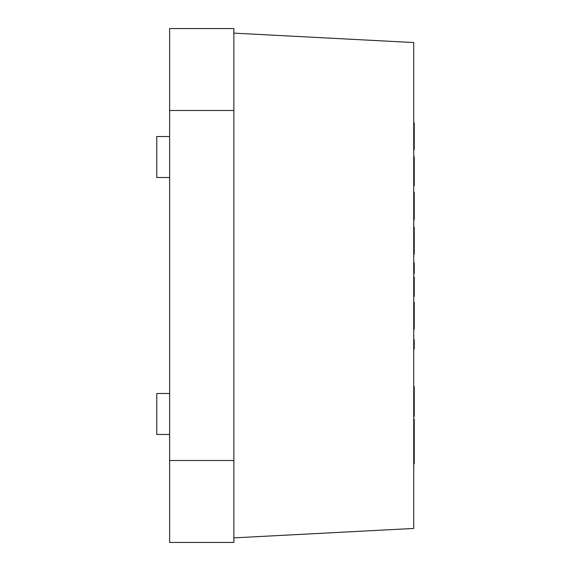 <?xml version="1.0" encoding="UTF-8"?>
<svg xmlns="http://www.w3.org/2000/svg" width="571" height="571" viewBox="0 0 571 571"><rect width="100%" height="100%" fill="white"/><g stroke="black" fill="none" stroke-linecap="round" stroke-linejoin="round"><path stroke-width="0.86" d="M233.86 28.55L233.86 542.45L169.623 542.45L169.623 28.55L233.86 28.55M233.86 110.489L169.623 110.489M233.86 460.512L169.623 460.512M233.86 33.125L413.725 42.554L413.725 528.446L233.86 537.875M169.623 434.46L156.775 434.46L156.775 393.49L169.623 393.49M414.225 156.69L413.725 156.69L414.225 156.718M414.225 156.747L414.225 185.875L413.725 185.875M413.725 192.27L414.225 192.27L414.225 219.828L413.725 219.828L414.225 219.835M413.725 292.017L414.225 292.017L414.225 277.006L413.725 277.006M414.225 292.017L414.225 296.385L413.725 296.385M413.725 141.437L414.225 141.437L414.225 122.829L413.725 122.829M414.225 141.437L414.225 149.702L413.725 149.702M413.725 245.958L414.225 245.958L414.225 227.351L413.725 227.351M414.225 245.958L414.225 254.223L413.725 254.223M413.725 320.881L414.225 320.881L414.225 302.273L413.725 302.273M414.225 320.881L414.225 329.146L413.725 329.146M414.225 437.051L414.225 443.517L413.725 443.517M414.225 443.517L414.225 446.122L413.725 446.122M414.225 446.122L414.225 463.852L413.725 463.852M413.725 398.272L414.225 398.272L414.225 386.596L413.725 386.596M414.225 398.272L414.225 402.905L413.725 402.905M414.225 402.905L414.225 415.253L413.725 415.253M413.725 262.831L414.225 262.831L414.225 273.609L413.725 273.609M413.725 419.342L414.225 419.342L414.225 441.519L413.725 441.519M413.725 348.745L414.225 348.745L414.225 339.852L413.725 339.852M414.225 415.253L414.225 416.316L413.725 416.316M169.623 177.51L156.775 177.51L156.775 136.54L169.623 136.54"/></g></svg>
